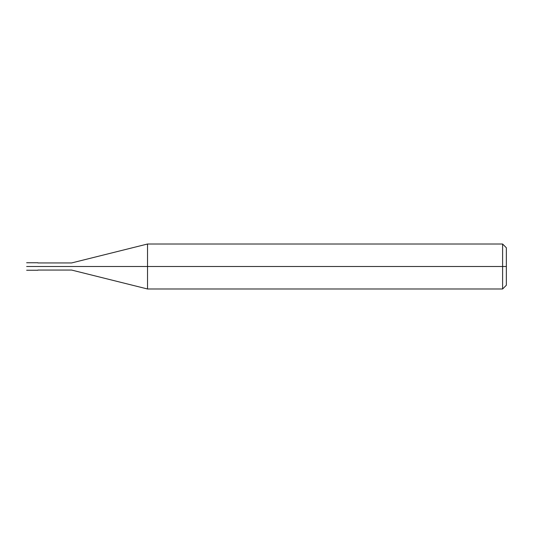 <?xml version="1.0" encoding="UTF-8"?>
<svg xmlns="http://www.w3.org/2000/svg" width="533" height="533" viewBox="0 0 533 533"><rect width="100%" height="100%" fill="white"/><g stroke="black" fill="none" stroke-linecap="round" stroke-linejoin="round"><path stroke-width="0.8" d="M36.491 266.5C36.491 271.33 36.491 271.33 36.491 266.5C36.491 261.67 36.491 261.67 36.491 266.5L26.65 266.5C26.65 261.67 26.65 261.67 26.65 266.5C26.65 261.67 26.65 261.67 26.65 266.5C26.65 271.33 26.65 271.33 26.65 266.5C26.65 271.33 26.65 271.33 26.65 266.5L36.491 266.5C36.491 271.33 36.491 271.33 36.491 266.5C36.491 261.67 36.491 261.67 36.491 266.5C36.491 261.67 36.491 261.67 36.491 266.5C36.491 271.33 36.491 271.33 36.491 266.5L37.89 266.5C37.89 261.67 37.89 261.67 37.89 266.5L36.491 266.5M506.35 266.5L506.35 285.235L506.35 247.765L506.35 266.5L502.606 266.5L502.606 244.014L502.606 266.5L147.528 266.5L147.528 244.014L147.528 266.5L71.622 266.5C71.622 261.91 71.622 261.91 71.622 266.5L37.89 266.5C37.89 261.67 37.89 261.67 37.89 266.5C37.89 271.33 37.89 271.33 37.89 266.5C37.89 271.33 37.89 271.33 37.89 266.5L71.622 266.5C71.622 261.91 71.622 261.91 71.622 266.5C71.622 271.09 71.622 271.09 71.622 266.5C71.622 271.09 71.622 271.09 71.622 266.5L147.528 266.5L147.528 244.014L147.528 288.986L147.528 266.5L147.528 288.986L147.528 266.5L502.606 266.5L502.606 244.014L502.606 288.986L502.606 266.5L502.606 288.986L502.606 266.5L506.35 266.5L506.35 285.235L506.35 266.5M26.65 262.756L37.89 262.756M26.65 270.244L37.89 270.244M37.89 262.942L71.622 262.942L147.528 244.014L502.606 244.014L506.35 247.765M37.89 270.058L71.622 270.058L147.528 288.986L502.606 288.986L506.35 285.235"/></g></svg>
